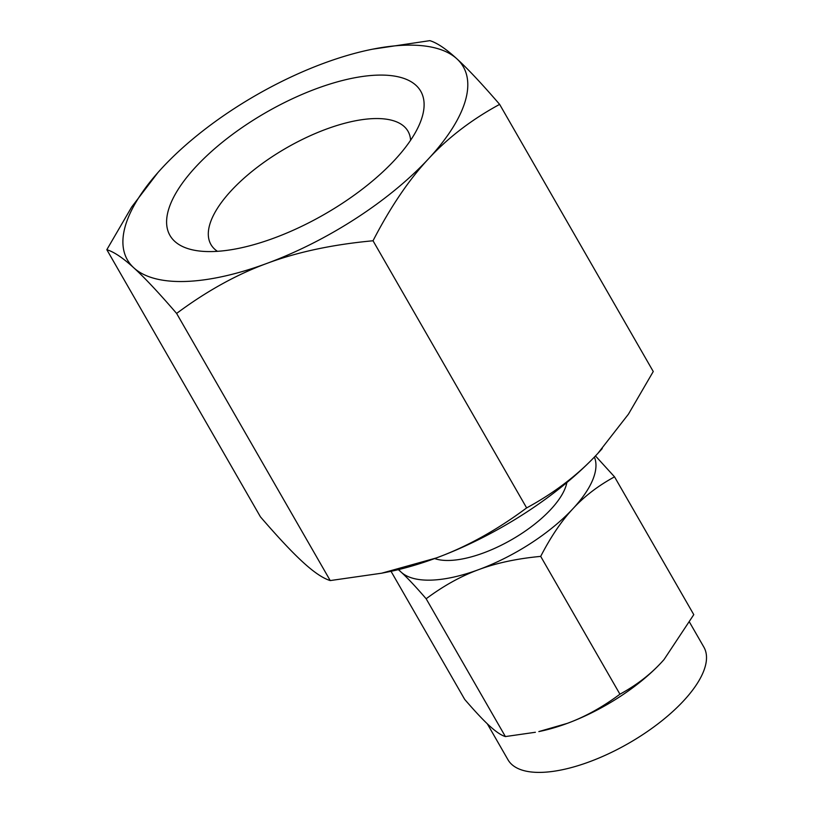 <?xml version="1.0" encoding="UTF-8"?>
<svg xmlns="http://www.w3.org/2000/svg" width="813" height="813" viewBox="0 0 813 813"><rect width="100%" height="100%" fill="white"/><g stroke="black" fill="none" stroke-linecap="round" stroke-linejoin="round"><path stroke-width="1.22" d="M372.517 49.197L429.843 40.65C437.018 42.815 446.022 48.871 456.865 58.81C467.536 68.516 481.794 83.698 499.639 104.379C471.682 119.541 447.953 137.702 428.451 158.87C408.929 179.744 390.453 207.041 373.025 240.77C332.578 244.53 297.223 252.071 266.938 263.392A193.728 78.627 -29.9 0 0 428.451 158.87A193.728 78.627 -29.9 0 0 456.865 58.81A193.728 78.627 -29.9 0 0 405.006 45.213A193.728 78.627 -29.9 0 0 372.517 49.197A193.728 78.627 -29.9 0 0 323.757 63.272A193.728 78.627 -29.9 0 0 162.244 167.793A193.728 78.627 -29.9 0 0 157.885 172.61A193.728 78.627 -29.9 0 0 133.84 267.853A193.728 78.627 -29.9 0 0 185.699 281.45A193.728 78.627 -29.9 0 0 266.938 263.392C236.685 274.469 206.583 291.145 176.614 313.432L330.23 580.573C323.005 578.358 314.001 572.301 303.219 562.413C292.487 552.667 278.229 537.474 260.434 516.844L106.828 249.703L131.696 206.99L157.854 172.651M377.222 75.142A144.643 58.709 -29.9 0 0 204.287 158.189A144.643 58.709 -29.9 0 0 195.994 250.536A144.643 58.709 -29.9 0 0 213.473 251.522A144.643 58.709 -29.9 0 0 420.697 121.33A144.643 58.709 -29.9 0 0 377.222 75.142M176.614 313.432C158.82 292.792 144.562 277.599 133.84 267.853C123.058 257.965 114.054 251.908 106.828 249.703M410.595 140.253A113.647 46.128 -29.9 0 0 408.248 131.696A113.647 46.128 -29.9 0 0 373.797 118.596A113.647 46.128 -29.9 0 0 255.628 168.545A113.647 46.128 -29.9 0 0 211.217 244.998A113.647 46.128 -29.9 0 0 217.437 251.329M330.23 580.573L381.643 573.206L436.317 557.952C466.56 546.875 496.672 530.198 526.641 507.912L373.025 240.77M526.641 507.912C554.598 492.749 578.328 474.589 597.829 453.43L628.439 414.163L653.256 371.521L499.639 104.379M602.23 448.573A193.728 78.627 150.1 0 1 602.189 448.613A193.728 78.627 150.1 0 1 597.829 453.43A193.728 78.627 150.1 0 1 436.317 557.952A193.728 78.627 150.1 0 1 387.567 572.027L381.643 573.206M434.66 558.561A80.721 32.764 -29.9 0 0 449.711 560.442A80.721 32.764 -29.9 0 0 522.596 532.901A80.721 32.764 -29.9 0 0 566.854 482.546M595.472 455.93L614.537 476.845C598.226 485.717 584.384 496.306 573.023 508.623A112.977 45.853 -29.9 0 0 594.394 457.058M614.537 476.845L693.784 614.648L664.038 659.556L661.457 662.412A112.977 45.853 150.1 0 1 567.261 723.377A112.977 45.853 150.1 0 1 538.826 731.578L567.261 723.377C584.984 716.883 602.545 707.158 619.933 694.19C636.254 685.329 650.085 674.729 661.457 662.412A112.977 45.853 150.1 0 0 663.997 659.607A112.977 45.853 150.1 0 1 663.997 659.607L664.028 659.577M487.302 723.794L507.993 759.779A112.977 45.853 -29.9 0 0 541.986 772.35A112.977 45.853 -29.9 0 0 658.977 723.072A112.977 45.853 -29.9 0 0 703.885 647.148L689.637 622.382M398.776 569.537A112.977 45.853 -29.9 0 0 401.205 572.189A112.977 45.853 -29.9 0 0 431.449 580.116A112.977 45.853 -29.9 0 0 478.827 569.578A112.977 45.853 -29.9 0 0 573.023 508.623C561.58 520.848 550.808 536.773 540.696 556.387C517.098 558.602 496.479 563.003 478.827 569.578C461.103 576.071 443.542 585.797 426.154 598.764C415.778 586.732 407.455 577.87 401.205 572.189L398.329 569.649M540.696 556.387L619.933 694.19M426.154 598.764L505.391 736.568L535.371 732.269M391.033 571.315L464.69 699.393C475.066 711.426 483.379 720.288 489.639 725.979C495.96 731.771 501.204 735.308 505.391 736.568"/></g></svg>
